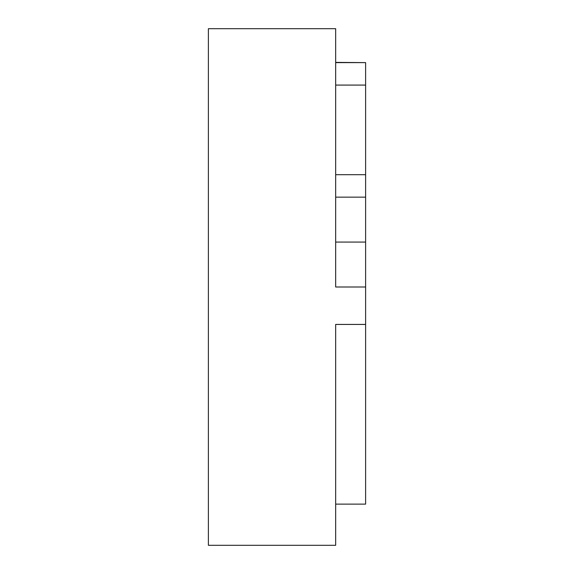 <?xml version="1.0" encoding="UTF-8"?>
<svg xmlns="http://www.w3.org/2000/svg" width="574" height="574" viewBox="0 0 574 574"><rect width="100%" height="100%" fill="white"/><g stroke="black" fill="none" stroke-linecap="round" stroke-linejoin="round"><path stroke-width="0.86" d="M335.668 504.123L365.616 504.123L365.616 324.432L335.668 324.432L335.668 545.3L208.384 545.3L208.384 28.7L335.668 28.7L335.668 287L365.616 287L365.616 242.077L335.668 242.077L335.668 287M365.616 324.432L365.616 287M335.668 174.697L365.616 174.697L365.616 197.155L335.668 197.155M365.616 174.697L365.616 85.081L335.668 85.081M335.668 62.616L365.616 62.616L335.668 62.394M365.616 62.616L365.616 85.081M365.616 197.155L365.616 242.077"/></g></svg>
